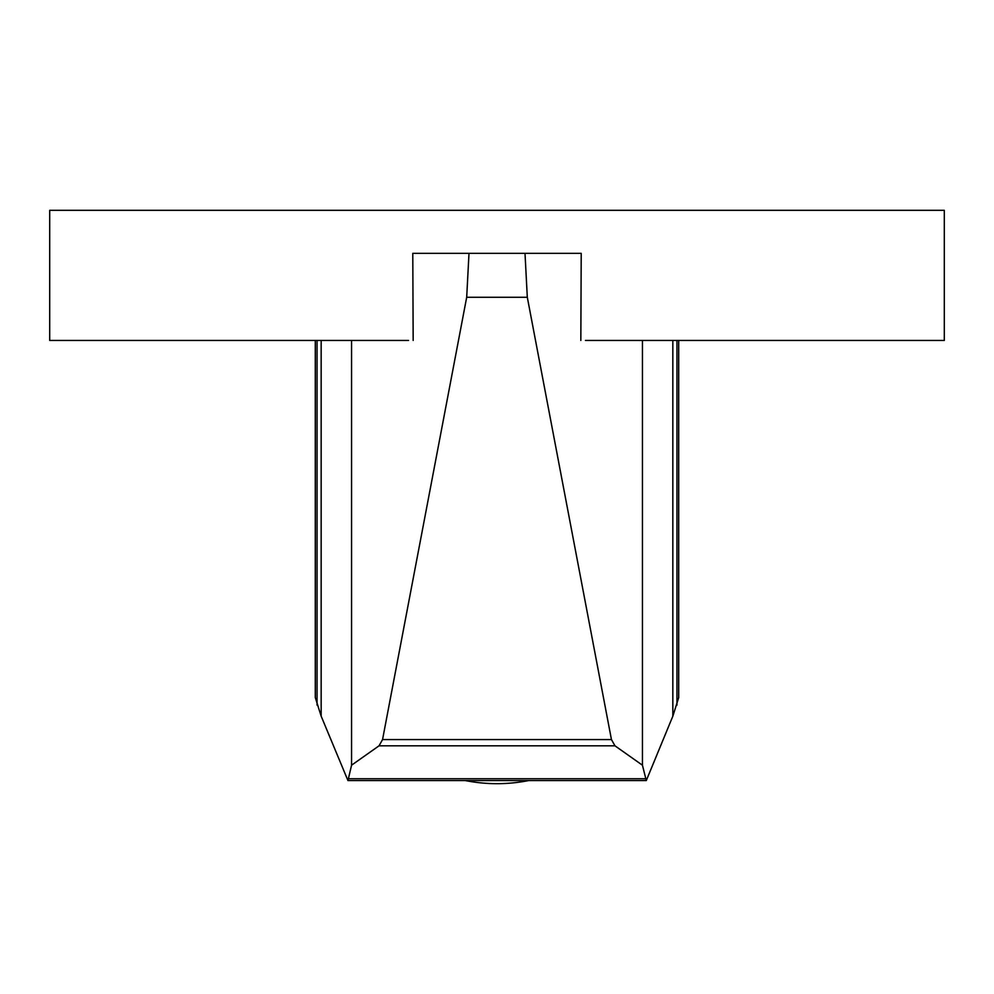 <?xml version="1.0" encoding="UTF-8"?>
<svg xmlns="http://www.w3.org/2000/svg" width="994" height="994" viewBox="0 0 994 994"><rect width="100%" height="100%" fill="white"/><g stroke="black" fill="none" stroke-linecap="round" stroke-linejoin="round"><path stroke-width="1.49" d="M465.366 780.576A162.656 162.656 0 0 0 528.622 780.576M585.454 340.445L944.3 340.445L944.3 210.318L49.7 210.318L49.7 340.445L408.546 340.445M642.435 340.445L642.435 765.194L614.963 745.811L611.447 739.573L527.305 297.268L525.006 253.346L581.217 253.346L580.831 340.445M413.169 340.445L412.783 253.346L468.994 253.346L466.695 297.268L382.553 739.573L379.037 745.811L351.565 765.194L347.962 780.576L321.161 716.165L315.297 697.552L315.297 340.445M678.703 340.445L678.703 697.589L672.839 716.202L646.286 780.576L642.435 765.194M676.951 340.445L676.951 705.144M317.049 340.445L317.049 705.106M321.161 340.445L321.161 716.165M351.565 340.445L351.565 765.194M672.839 340.445L672.839 716.202M646.038 780.576L347.962 780.576M611.447 739.573L382.553 739.573M527.305 297.268L466.695 297.268M614.963 745.811L379.037 745.811M645.218 778.737L348.782 778.737M525.006 253.346L468.994 253.346"/></g></svg>
